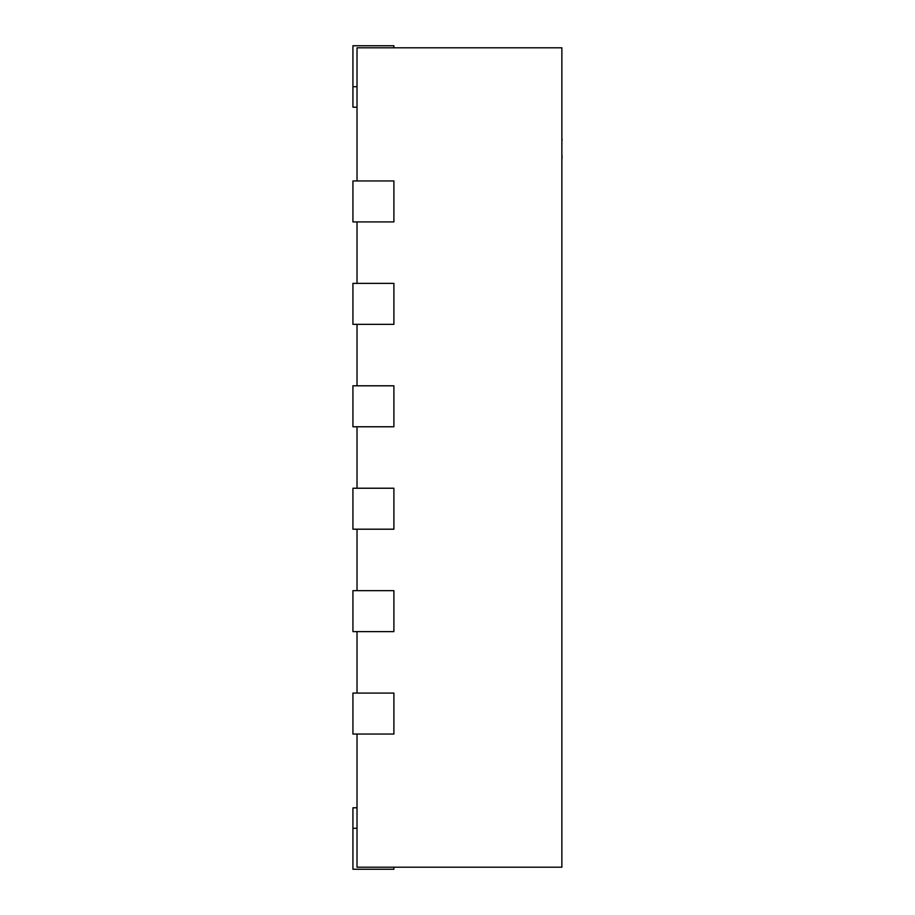 <?xml version="1.0" encoding="UTF-8"?>
<svg xmlns="http://www.w3.org/2000/svg" width="915" height="915" viewBox="0 0 915 915"><rect width="100%" height="100%" fill="white"/><g stroke="black" fill="none" stroke-linecap="round" stroke-linejoin="round"><path stroke-width="1.37" d="M357.022 734.047L357.022 867.203L561.867 867.203L561.867 47.797L357.022 47.797L357.022 180.953M357.022 221.922L357.022 283.375M357.022 324.345L357.022 385.798M357.022 426.767L357.022 488.233M357.022 529.202L357.022 590.655M357.022 631.625L357.022 693.078M393.896 221.922L352.927 221.922L352.927 180.953L393.896 180.953L393.896 221.922M393.896 324.345L352.927 324.345L352.927 283.375L393.896 283.375L393.896 324.345M393.896 426.767L352.927 426.767L352.927 385.798L393.896 385.798L393.896 426.767M393.896 529.202L352.927 529.202L352.927 488.233L393.896 488.233L393.896 529.202M393.896 631.625L352.927 631.625L352.927 590.655L393.896 590.655L393.896 631.625M393.896 734.047L352.927 734.047L352.927 693.078L393.896 693.078L393.896 734.047M393.896 47.797L393.896 45.75L352.927 45.75L352.927 107.204L357.022 107.204M357.022 807.796L352.927 807.796L352.927 869.25L393.896 869.25L393.896 867.203M561.867 105.111L561.867 139.149M562.073 139.149L562.073 140.121M562.073 155.699L561.867 156.374M561.867 139.435L561.867 156.099M562.073 156.374L561.867 160.571M357.022 86.719L352.927 86.719M352.927 828.281L357.022 828.281"/></g></svg>
